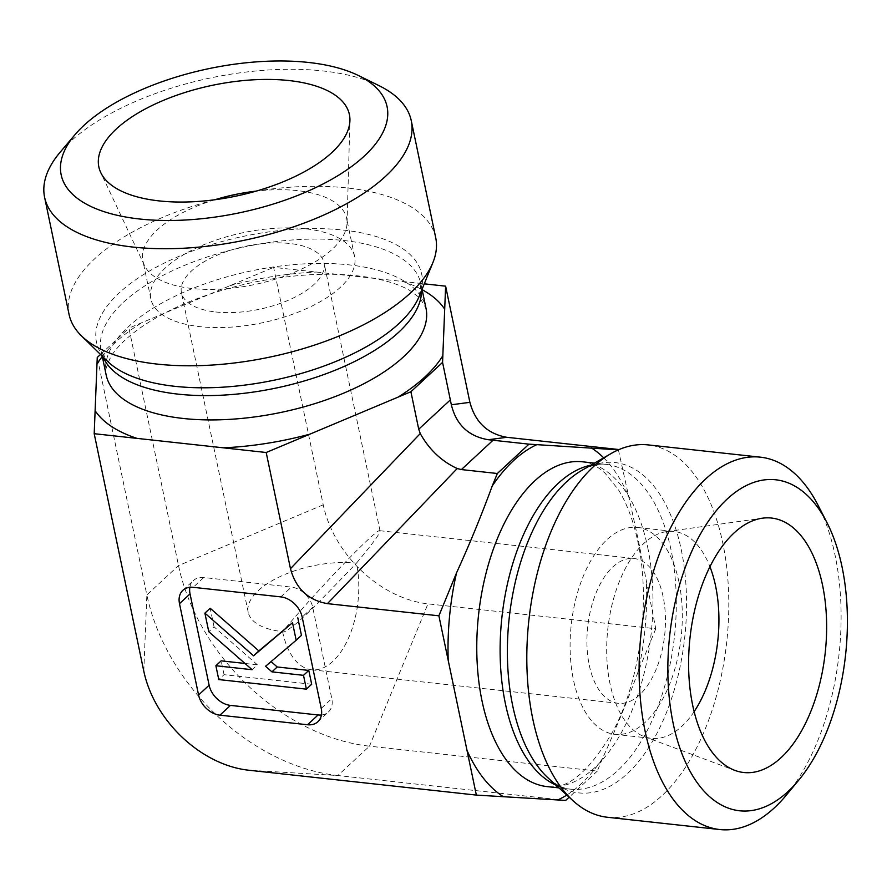<?xml version="1.0" encoding="UTF-8"?>
<svg xmlns="http://www.w3.org/2000/svg" width="892" height="892" viewBox="0 0 892 892"><rect width="100%" height="100%" fill="white"/><g stroke="black" fill="none" stroke-linecap="round" stroke-linejoin="round"><path stroke-width="0.67" stroke-dasharray="4.46 3.34" d="M618.39 449.847L638.148 539.247L655.776 628.76L427.959 603.862A102.123 73.768 -132.8 0 1 323.227 504.827L273.621 267.366L424.28 283.834M655.776 628.76L638.103 671.776C627.455 700.844 615.569 729.768 602.457 758.557L597.317 771.078L369.5 746.18L427.959 603.862M607.452 817.262A187.287 99.525 96.2 0 0 704.178 731.496A187.287 99.525 96.2 0 0 722.788 543.027A187.287 99.525 96.2 0 0 648.149 444.907M597.317 771.078L569.152 797.192M565.651 800.425L337.834 775.527L369.5 746.18A186.227 134.514 -132.8 0 1 178.523 565.573L128.916 328.111L273.621 267.366M786.32 795.14A187.287 99.525 96.2 0 0 835.09 555.303A187.287 99.525 96.2 0 0 818.009 505.151M282.574 631.636A72.832 38.702 96.2 0 0 311.598 669.792A72.832 38.702 96.2 0 0 349.218 636.442A72.832 38.702 96.2 0 0 356.454 563.142C372.109 544.399 379.97 533.684 380.059 530.996L379.724 530.707C376.703 528.187 317.485 589.712 282.574 631.636C283.344 633.142 288.517 629.919 298.106 621.969C312.122 609.448 336.44 583.97 356.454 563.142A72.832 32.235 -11.8 0 0 281.459 575.953A72.832 32.235 -11.8 0 0 248.221 612.28A72.832 32.235 -11.8 0 0 282.574 631.636M589.255 665.153A72.832 38.702 96.2 0 0 618.279 703.309A72.832 38.702 96.2 0 0 664.663 635.115A72.832 38.702 96.2 0 0 634.101 558.503A72.832 38.702 96.2 0 0 596.492 591.864A72.832 38.702 96.2 0 0 589.255 665.153M694.132 711.638A104.052 55.293 -83.8 0 1 651.506 738.342A104.052 55.293 -83.8 0 1 644.28 736.625A104.052 55.293 -83.8 0 1 610.039 683.829A104.052 55.293 -83.8 0 1 666.692 531.599A104.052 55.293 -83.8 0 1 674.118 531.476A104.052 55.293 -83.8 0 1 709.965 566.766M678.968 581.985A104.052 55.293 96.2 0 0 637.501 527.473A104.052 55.293 96.2 0 0 571.226 624.902A104.052 55.293 96.2 0 0 614.889 734.339A104.052 55.293 96.2 0 0 668.621 686.695A104.052 55.293 96.2 0 0 678.968 581.985M215.797 311.977A72.832 32.235 -11.8 0 0 290.792 299.166A72.832 32.235 -11.8 0 0 324.03 262.839A72.832 32.235 -11.8 0 0 246.147 246.17A72.832 32.235 -11.8 0 0 181.444 292.632A72.832 32.235 -11.8 0 0 215.797 311.977M379.011 85.643A187.287 82.9 -11.8 0 0 322.926 70.936A187.287 82.9 -11.8 0 0 60.121 152.253M435.72 237.751A187.287 82.9 -11.8 0 0 235.432 194.902A187.287 82.9 -11.8 0 0 69.052 314.352M214.827 199.752A104.052 46.049 -11.8 0 0 142.91 260.843A104.052 46.049 -11.8 0 0 144.459 265.448A104.052 46.049 -11.8 0 0 191.992 288.484A104.052 46.049 -11.8 0 0 294.505 272.216A104.052 46.049 -11.8 0 0 347.044 223.134A104.052 46.049 -11.8 0 0 346.609 218.284A104.052 46.049 -11.8 0 0 297.538 190.643A104.052 46.049 -11.8 0 0 256.26 191.1M305.51 228.809A104.052 46.049 -11.8 0 0 198.37 247.106A104.052 46.049 -11.8 0 0 150.882 299.01A104.052 46.049 -11.8 0 0 262.159 322.815A104.052 46.049 -11.8 0 0 354.592 256.45A104.052 46.049 -11.8 0 0 305.51 228.809M100.506 354.458L128.916 328.111M323.227 504.827L178.523 565.573L146.857 594.931L97.25 357.469M301.463 635.36L265.56 666.279M311.676 684.253L224.048 674.675L218.774 679.57M224.048 674.675L221.16 660.849M244.977 663.447L257.387 664.808L252.113 669.702M257.387 664.808L214.058 626.853L208.784 631.737M214.058 626.853L210.166 608.244M321.421 714.994A20.806 15.03 -132.8 0 0 328.423 711.961A20.806 15.03 -132.8 0 0 331.802 698.614L312.713 607.285A20.806 15.03 -132.8 0 0 291.372 587.103L203.755 577.525A20.806 15.03 -132.8 0 0 193.419 580.536A20.806 15.03 -132.8 0 0 189.873 587.293M143.802 671.163L146.857 594.931A186.227 134.514 -132.8 0 0 337.834 775.527L248.534 770.197M603.661 457.819A184.165 97.864 -83.8 0 1 627.645 494.112M647.703 547.398A163.359 86.814 -83.8 0 1 631.48 711.783A163.359 86.814 -83.8 0 1 547.108 786.599C567.49 790.279 589.802 771.212 614.064 729.4C640.556 678.622 650.647 599.77 637.892 541.868C633.331 520.593 626.797 503.155 618.301 489.563L604.743 472.805C597.06 466.037 589.679 462.368 582.61 461.811A163.359 86.814 -83.8 0 1 647.703 547.398M646.444 584.137A184.165 97.864 -83.8 0 1 638.103 671.776M602.457 758.557A184.165 97.864 -83.8 0 1 566.799 795.051M590.939 465.145A163.359 86.814 -83.8 0 1 605.947 464.364A163.359 86.814 -83.8 0 1 671.052 549.951A163.359 86.814 -83.8 0 1 654.817 714.336A163.359 86.814 -83.8 0 1 570.456 789.152A163.359 86.814 -83.8 0 1 555.961 785.15M594.473 463.115L605.947 464.364C598.933 463.383 590.95 465.356 581.997 470.285A166.146 88.286 -83.8 0 1 681.232 549.595A166.146 88.286 -83.8 0 1 652.754 740.951A166.146 88.286 -83.8 0 1 548.346 778.192C556.017 784.938 563.387 788.595 570.456 789.152L558.972 787.892M402.805 281.482A184.165 81.518 168.2 0 1 422.117 289.677M106.181 375.075A163.359 72.308 168.2 0 1 112.704 345.427A163.359 72.308 168.2 0 1 282.797 265.727A163.359 72.308 168.2 0 1 425.997 308.253L419.987 298.084L410.041 290.647C401.902 285.819 390.874 281.894 376.97 278.861C340.655 271.558 298.396 272.93 250.184 282.987C205.115 293.212 168.309 308.286 139.754 328.211C125.761 338.38 116.161 347.88 110.942 356.722C106.17 366.021 104.587 372.131 106.181 375.075M102.301 356.488A184.165 81.518 168.2 0 1 141.65 322.77M229.88 285.73A184.165 81.518 168.2 0 1 316.437 272.038M103.082 356.978A163.359 72.308 168.2 0 1 101.108 350.734A163.359 72.308 168.2 0 1 246.225 246.549A163.359 72.308 168.2 0 1 420.913 283.924A163.359 72.308 168.2 0 1 421.593 290.435M102.234 356.142L101.108 350.734L107.497 361.282A166.146 73.545 168.2 0 1 244.062 236.213A166.146 73.545 168.2 0 1 419.273 296.144L420.913 283.924L422.05 289.331M203.755 577.525L193.196 587.315M280.824 596.893L291.372 587.103M312.713 607.285L302.165 617.074M321.243 708.404L331.802 698.614M311.598 669.792L618.279 703.309M379.724 530.707L634.101 558.503M644.28 736.625L734.83 770.376M666.692 531.599L762.392 518.196M614.889 734.339L651.506 738.342M637.501 527.473L674.118 531.476M380.059 530.996L324.03 262.839M248.221 612.28L181.444 292.632M347.044 223.134L349.92 120.52M144.459 265.448L100.751 172.58M354.592 256.45L346.609 218.284M150.882 299.01L142.91 260.843M182.871 590.314L193.419 580.536M317.864 721.751L328.423 711.961"/><path stroke-width="1.34" d="M569.152 797.192L565.651 800.425L476.35 795.095L438.897 615.814L456.559 572.798C469.683 544.009 481.557 515.085 492.206 486.028L497.357 473.507L529.012 444.149L618.39 449.847M826.873 522.422L818.009 505.151A187.287 99.525 96.2 0 0 760.452 457.172L648.149 444.907A187.287 99.525 96.2 0 0 610.942 453.627A187.287 99.525 96.2 0 0 528.867 620.274A187.287 99.525 96.2 0 0 572.998 800.715A187.287 99.525 96.2 0 0 607.452 817.262L719.755 829.538A187.287 99.525 96.2 0 0 786.32 795.14L798.708 780.188A166.481 88.464 -83.8 0 1 680.931 750.997A166.481 88.464 -83.8 0 1 705.583 525.477A166.481 88.464 -83.8 0 1 826.873 522.422A166.481 88.464 -83.8 0 1 842.059 567A166.481 88.464 -83.8 0 1 798.708 780.188M529.012 444.149L488.303 439.723L506.857 437.303L618.323 449.479M424.28 283.834L445.621 286.165L442.566 362.397L410.9 391.744L266.195 452.5L94.195 433.702L97.25 357.469L100.506 354.458M506.857 437.303C487.612 433.902 475.291 422.25 469.894 402.348L445.621 286.165M760.452 457.172A187.287 99.525 96.2 0 0 641.158 632.539A187.287 99.525 96.2 0 0 719.755 829.538M822.536 585.096A127.98 68.004 -83.8 0 1 806.68 720.903A127.98 68.004 -83.8 0 1 734.83 770.376A127.98 68.004 -83.8 0 1 692.716 705.449A127.98 68.004 -83.8 0 1 762.392 518.196A127.98 68.004 -83.8 0 1 822.536 585.096M709.965 566.766A104.052 55.293 -83.8 0 1 715.585 585.988A104.052 55.293 -83.8 0 1 694.132 711.638M438.897 615.814L327.431 603.639L457.217 468.534L461.409 469.571L493.075 440.224M266.195 452.5L290.469 568.683C295.865 588.586 308.186 600.238 327.431 603.639M476.35 795.095L248.534 770.197A102.123 73.768 -132.8 0 1 143.802 671.163L94.195 433.702M189.873 587.293A20.806 15.03 -132.8 0 0 190.041 593.882L209.129 685.212L198.57 694.991L179.493 603.661A20.806 15.03 -132.8 0 1 182.871 590.314A20.806 15.03 -132.8 0 1 193.196 587.315L280.824 596.893A20.806 15.03 -132.8 0 1 302.165 617.074L321.243 708.404A20.806 15.03 -132.8 0 1 317.864 721.751A20.806 15.03 -132.8 0 1 307.528 724.75L219.911 715.172L230.47 705.394L318.087 714.971A20.806 15.03 -132.8 0 0 321.421 714.994M198.57 694.991A20.806 15.03 -132.8 0 0 219.911 715.172M497.357 473.507L461.409 469.571M74.95 134.737L60.121 152.253A187.287 82.9 -11.8 0 0 44.6 197.299A187.287 82.9 -11.8 0 0 132.941 247.062A187.287 82.9 -11.8 0 0 325.803 214.125A187.287 82.9 -11.8 0 0 411.268 120.699A187.287 82.9 -11.8 0 0 379.011 85.643L358.406 75.519A166.481 73.69 168.2 0 1 239.19 212.865A166.481 73.69 168.2 0 1 74.95 134.737A166.481 73.69 168.2 0 1 308.554 62.462A166.481 73.69 168.2 0 1 358.406 75.519M44.6 197.299L69.052 314.352A187.287 82.9 -11.8 0 0 81.484 335.894A187.287 82.9 -11.8 0 0 157.393 364.114A187.287 82.9 -11.8 0 0 432.943 262.471A187.287 82.9 -11.8 0 0 435.72 237.751L411.268 120.699M289.03 80.559A127.98 56.642 168.2 0 1 349.92 120.52A127.98 56.642 168.2 0 1 285.306 180.898A127.98 56.642 168.2 0 1 159.211 200.912A127.98 56.642 168.2 0 1 100.751 172.58A127.98 56.642 168.2 0 1 151.729 105.657A127.98 56.642 168.2 0 1 289.03 80.559M256.26 191.1A104.052 46.049 -11.8 0 0 214.827 199.752M469.894 402.348L451.341 404.767L442.566 362.397M450.393 399.861L418.727 429.208L410.9 391.744M418.727 429.208L420.255 433.579C429.297 449.691 441.618 461.342 457.217 468.534M204.892 613.139L253.584 655.787L292.52 622.716L296.177 640.255L265.56 666.279L271.937 671.866L303.503 675.322L306.391 689.148L218.774 679.57L215.886 665.744L252.113 669.702L208.784 631.737L204.892 613.139L210.166 608.244L258.858 650.904L253.584 655.787M258.858 650.904L292.52 622.716M297.794 617.822L301.463 635.36L296.177 640.255M271.068 661.596L277.211 666.971L271.937 671.866M277.211 666.971L308.788 670.427L303.503 675.322M308.788 670.427L311.676 684.253L306.391 689.148M244.977 663.447L221.16 660.849L215.886 665.744M209.129 685.212A20.806 15.03 -132.8 0 0 230.47 705.394M451.341 404.767C456.225 424.737 468.545 436.389 488.303 439.723M591.329 447.873A184.165 97.864 -83.8 0 1 603.661 457.819M558.972 787.892L547.108 786.599A163.359 86.814 -83.8 0 1 478.558 614.778A163.359 86.814 -83.8 0 1 582.61 461.811L594.473 463.115M566.799 795.051A184.165 97.864 -83.8 0 1 557.79 799.957M503.344 796.712A184.165 97.864 -83.8 0 1 467.029 750.473M448.219 660.448A184.165 97.864 -83.8 0 1 456.559 572.798M492.206 486.028A184.165 97.864 -83.8 0 1 536.872 444.617M555.961 785.15A163.359 86.814 -83.8 0 1 501.906 617.32A163.359 86.814 -83.8 0 1 590.939 465.145M572.998 800.715L548.346 778.192A166.146 88.286 -83.8 0 1 509.198 618.123A166.146 88.286 -83.8 0 1 581.997 470.285L610.942 453.627M422.117 289.677A184.165 81.518 168.2 0 1 444.695 309.201M442.833 355.685A184.165 81.518 168.2 0 1 398.167 397.096M309.937 434.136A184.165 81.518 168.2 0 1 223.379 447.817M137.011 438.373A184.165 81.518 168.2 0 1 95.121 410.654M422.05 289.331L425.997 308.253A163.359 72.308 168.2 0 1 351.459 389.748A163.359 72.308 168.2 0 1 183.239 418.471A163.359 72.308 168.2 0 1 106.181 375.075L102.234 356.142M96.983 364.17A184.165 81.518 168.2 0 1 102.301 356.488M421.593 290.435A163.359 72.308 168.2 0 1 340.164 368.151A163.359 72.308 168.2 0 1 178.155 394.141A163.359 72.308 168.2 0 1 103.082 356.978M432.943 262.471L419.273 296.144A166.146 73.545 168.2 0 1 174.832 386.314A166.146 73.545 168.2 0 1 107.497 361.282L81.484 335.894M290.469 568.683L420.255 433.579M179.493 603.661L190.041 593.882M318.087 714.971L307.528 724.75"/></g></svg>
